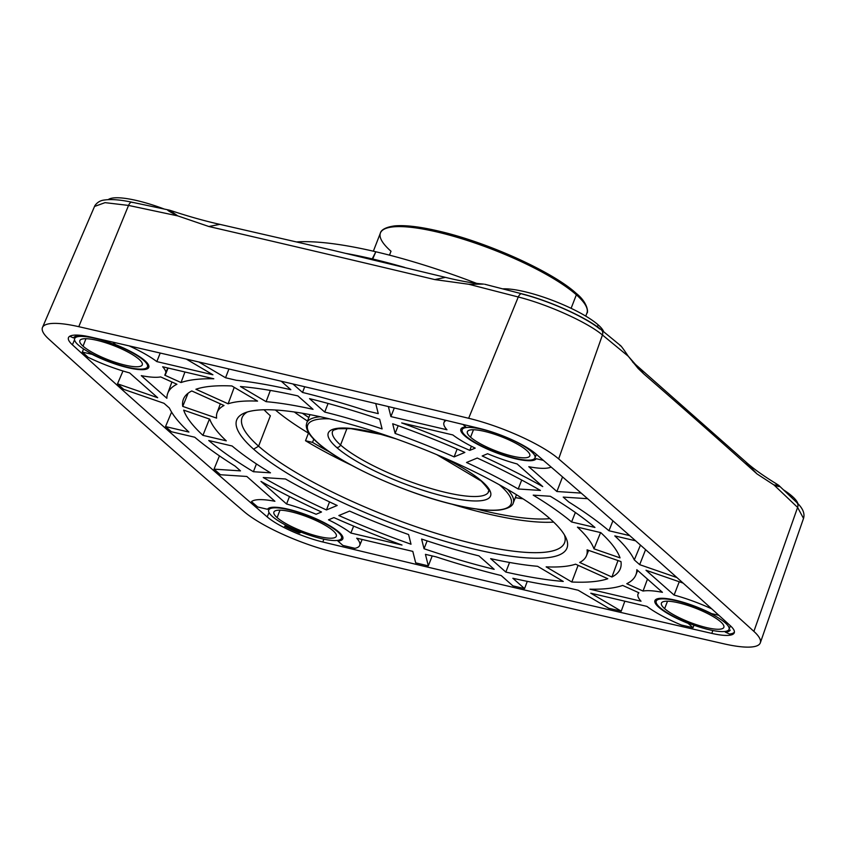 <?xml version="1.0" encoding="UTF-8"?>
<svg xmlns="http://www.w3.org/2000/svg" width="846" height="846" viewBox="0 0 846 846"><rect width="100%" height="100%" fill="white"/><g stroke="black" fill="none" stroke-linecap="round" stroke-linejoin="round"><path stroke-width="1.27" d="M244.06 511.608A12084.666 2748.591 21.2 0 1 48.825 339.119A73.084 16.624 21.2 0 1 78.773 326.683A12084.666 2748.591 21.2 0 1 468.652 418.284A73.084 16.624 21.2 0 1 558.656 458.902A12084.666 2748.591 21.2 0 1 753.892 631.391A73.084 16.624 21.2 0 1 723.943 643.827A12084.666 2748.591 21.2 0 1 334.064 552.227A73.084 16.624 21.2 0 1 244.06 511.608A73.084 16.624 -158.8 0 0 334.064 552.227A12084.666 2748.591 -158.8 0 0 723.943 643.827A73.084 16.624 -158.8 0 0 760.332 642.801A73.084 16.624 -158.8 0 0 753.892 631.391A12084.666 2748.591 -158.8 0 0 558.656 458.902A73.084 16.624 -158.8 0 0 468.652 418.284A12084.666 2748.591 -158.8 0 0 78.773 326.683A73.084 16.624 -158.8 0 0 42.48 327.455A73.084 16.624 -158.8 0 0 48.825 339.119A12084.666 2748.591 -158.8 0 0 244.06 511.608M535.529 453.615A45.176 10.279 -158.8 0 0 479.894 428.51A12056.748 2742.235 -158.8 0 0 90.913 337.12A45.176 10.279 -158.8 0 0 72.407 344.808A12056.748 2742.235 -158.8 0 0 267.188 516.895A45.176 10.279 -158.8 0 0 322.823 542A12056.748 2742.235 -158.8 0 0 711.803 633.39A45.176 10.279 -158.8 0 0 730.31 625.702A12056.748 2742.235 -158.8 0 0 535.529 453.615A45.176 10.279 -158.8 0 0 479.894 428.51A12056.748 2742.235 -158.8 0 0 90.913 337.12A45.176 10.279 -158.8 0 0 68.484 337.596A45.176 10.279 -158.8 0 0 72.407 344.808A12056.748 2742.235 -158.8 0 0 267.188 516.895A45.176 10.279 -158.8 0 0 322.823 542A12056.748 2742.235 -158.8 0 0 711.803 633.39A45.176 10.279 -158.8 0 0 734.286 632.755A45.176 10.279 -158.8 0 0 730.31 625.702A12056.748 2742.235 -158.8 0 0 535.529 453.615M333.25 250.395L219.854 224.359C205.155 221.081 189.018 216.555 171.442 210.77C164.706 208.634 166.821 210.337 177.797 215.899L208.846 226.506L219.854 224.359L333.25 250.395L445.44 277.361L333.25 250.395M776.406 483.817C763.06 475.642 752.739 468.229 745.432 461.578L632.47 361.771L745.432 461.578L756.98 473.897L773.995 484.98C780.721 487.423 781.524 487.032 776.406 483.817C763.06 475.642 752.739 468.229 745.432 461.578L756.98 473.897A12006.94 2730.909 -158.8 0 0 643.848 373.943L632.47 361.771L643.848 373.953A12006.94 2730.909 21.2 0 1 756.98 473.897L773.995 484.98L797.609 507.41L753.892 631.391L797.609 507.41L803.52 518.408L760.332 642.801M599.782 329.041C586.067 317.451 549.477 300.943 522.437 294.133M169.538 210.189L177.797 215.899L128.55 205.43A5.584 2.919 -78.1 0 1 132.008 202.226A5.584 2.919 101.9 0 0 128.55 205.43L78.773 326.683L128.55 205.43L105.052 202.649L94.466 206.477L105.052 202.649L128.55 205.43L177.797 215.899L208.846 226.506A12006.94 2730.909 21.2 0 1 434.77 279.582L468.811 284.267L483.563 284.097C472.639 283.188 459.928 280.946 445.44 277.361L434.77 279.582L468.811 284.267L483.563 284.097C472.639 283.188 459.928 280.946 445.44 277.361L434.77 279.582A12006.94 2730.909 -158.8 0 0 208.846 226.506L219.854 224.359C205.155 221.081 189.018 216.555 171.442 210.77M628.271 356.24L602.447 334.995A5.584 4.59 -50.8 0 0 601.337 329.834A5.584 4.59 129.2 0 1 602.447 334.995L558.656 458.902L602.447 334.995C587.473 322.305 547.785 304.401 518.27 296.999A5.584 2.781 -75.4 0 1 521.813 293.805A5.584 2.781 104.6 0 0 518.27 296.999L468.652 418.284L518.27 296.999L468.811 284.267L518.27 296.999C547.785 304.401 587.473 322.305 602.447 334.995L628.271 356.24L638.043 368.359L643.848 373.953L628.271 356.24C622.55 347.685 619.832 344.185 620.107 345.728M734.423 632.078A45.124 10.268 21.2 0 1 729.548 634.035A45.124 10.268 -158.8 0 0 734.423 632.078M712.85 630.513L711.803 633.39L712.85 630.513M323.859 539.166L322.823 542L323.859 539.166M693.984 625.205L693.043 627.7A12056.706 2742.224 21.2 0 1 681.231 624.993A58.575 13.325 21.2 0 1 646.883 606.381L590.794 593.194L621.239 611.15A12056.706 2742.224 21.2 0 1 608.708 608.253L578.156 590.233L567.402 587.706A251.051 57.105 21.2 0 1 512.856 578.273L524.562 588.615A12056.706 2742.224 21.2 0 1 512.888 585.866L501.181 575.534A251.051 57.105 21.2 0 1 436.198 556.88L425.443 554.352L428.33 565.868A12056.706 2742.224 21.2 0 1 415.682 562.865L412.806 551.38L356.716 538.204A58.575 13.325 21.2 0 1 354.886 548.314A12056.706 2742.224 21.2 0 1 342.873 545.427L337.924 541.059A40.449 9.2 -158.8 0 0 317.07 519.222A40.449 9.2 -158.8 0 0 267.537 509.292L257.649 506.966A12056.706 2742.224 21.2 0 1 251.484 501.646A58.575 13.325 21.2 0 1 274.908 501.276L246.821 476.467L220.446 474.743A12056.706 2742.224 21.2 0 1 214.027 469.149L219.442 455.867L214.027 469.149L240.486 470.873L235.103 466.114A251.051 57.105 21.2 0 1 194.749 437.223L171.378 431.735A12056.706 2742.224 21.2 0 1 165.541 426.574L171.579 412.097L165.541 426.574L188.912 432.063A251.051 57.105 21.2 0 1 169.401 408.068L164.018 403.309L123.696 389.35A12056.706 2742.224 21.2 0 1 117.52 383.809L122.987 370.992L117.52 383.809L157.694 397.726L129.597 372.906A58.575 13.325 21.2 0 1 88.069 357.276A12056.706 2742.224 21.2 0 1 82.305 352.052L83.585 348.975L82.305 352.052L92.182 354.368A40.449 9.2 -158.8 0 0 146.982 368.951A40.449 9.2 -158.8 0 0 115.606 344.639L112.74 342.112L115.606 344.639A40.449 9.2 -158.8 0 1 148.769 367.365A40.449 9.2 -158.8 0 1 92.182 354.368L82.305 352.052A12056.706 2742.224 21.2 0 0 88.069 357.276A58.575 13.325 -158.8 0 0 129.597 372.906L157.694 397.726L117.52 383.809A12056.706 2742.224 21.2 0 0 123.696 389.35L164.018 403.309L169.401 408.068A251.051 57.105 -158.8 0 0 188.912 432.063L165.541 426.574A12056.706 2742.224 21.2 0 0 171.378 431.735L194.749 437.223A251.051 57.105 -158.8 0 0 235.103 466.114L240.486 470.873L214.027 469.149A12056.706 2742.224 21.2 0 0 220.446 474.743L246.821 476.467L274.908 501.276A58.575 13.325 -158.8 0 0 251.484 501.646A12056.706 2742.224 21.2 0 0 257.649 506.966L267.537 509.292A40.449 9.2 -158.8 0 1 309.044 515.838A40.449 9.2 -158.8 0 1 342.831 538.807A40.449 9.2 -158.8 0 1 337.924 541.059L342.873 545.427A12056.706 2742.224 21.2 0 0 354.886 548.314A58.575 13.325 -158.8 0 0 359.709 545.416A58.575 13.325 -158.8 0 0 356.716 538.204L412.806 551.38L415.682 562.865A12056.706 2742.224 21.2 0 0 428.33 565.868L432.211 555.938L428.33 565.868L425.443 554.352L436.198 556.88A251.051 57.105 -158.8 0 0 501.181 575.534L512.888 585.866A12056.706 2742.224 21.2 0 0 524.562 588.615L527.28 581.35L524.562 588.615L512.856 578.273A251.051 57.105 -158.8 0 0 567.402 587.706L578.156 590.233L608.708 608.253A12056.706 2742.224 21.2 0 0 621.239 611.15L624.834 601.199L621.239 611.15L590.794 593.194L646.883 606.381A58.575 13.325 -158.8 0 0 681.231 624.993A12056.706 2742.224 21.2 0 0 693.043 627.7L688.094 623.333L693.043 627.7L693.984 625.205M299.452 532.98A45.124 10.268 21.2 0 1 284.584 526.275A45.124 10.268 -158.8 0 0 299.452 532.98L300.859 532.398A40.449 9.2 21.2 0 1 285.99 525.683A40.449 9.2 -158.8 0 0 300.859 532.398L299.452 532.98M269.039 512.528L267.188 516.895L269.039 512.528M74.543 339.785L72.407 344.808L74.543 339.785M270.371 415.788L258.59 446.18A172.944 39.339 -158.8 0 0 433.596 532.525A172.944 39.339 -158.8 0 0 564.568 542.73A172.944 39.339 -158.8 0 0 564.419 534.884A172.944 39.339 21.2 0 1 448.211 536.946A172.944 39.339 21.2 0 1 258.59 446.18L270.371 415.788A172.944 39.339 21.2 0 1 264.047 409.76A172.944 39.339 -158.8 0 0 270.371 415.788M553.665 522.098A172.944 39.339 21.2 0 1 451.88 504.153A172.944 39.339 21.2 0 0 553.665 522.098M351.312 465.141A172.944 39.339 21.2 0 1 305.512 440.724L308.462 433.131A172.944 39.339 21.2 0 1 275.405 410.003A172.944 39.339 -158.8 0 0 308.462 433.131L305.512 440.724L312.523 442.373A165.139 37.562 -158.8 0 0 329.792 452.124A165.139 37.562 -158.8 0 1 312.523 442.373L313.781 439.137L312.523 442.373L305.512 440.724A172.944 39.339 21.2 0 0 351.312 465.141M247.476 411.949A172.944 39.339 -158.8 0 0 242.083 417.649A172.944 39.339 -158.8 0 0 258.59 446.18L253.61 449.163A177.131 40.291 -158.8 0 0 451.796 543.259A177.131 40.291 -158.8 0 0 565.826 537.496A177.131 40.291 -158.8 0 0 550.09 518.82A177.131 40.291 -158.8 0 0 390.207 436.8A177.131 40.291 -158.8 0 0 244.674 412.933A177.131 40.291 -158.8 0 0 253.61 449.163L258.59 446.18A172.944 39.339 21.2 0 1 247.476 411.949M307.489 421.044A165.139 37.562 21.2 0 1 294.271 411.97A165.139 37.562 -158.8 0 0 307.489 421.044M129.047 345.855A58.575 13.325 21.2 0 1 156.817 361.602L212.906 374.778L186.279 359.074L212.906 374.778L156.817 361.602A58.575 13.325 -158.8 0 0 129.047 345.855M198.81 361.972L225.544 377.75L236.298 380.266A251.051 57.105 21.2 0 1 290.844 389.699L281.253 381.229L290.844 389.699A251.051 57.105 -158.8 0 0 236.298 380.266L225.544 377.75L228.949 368.983L225.544 377.75L198.81 361.972M292.928 383.968L302.519 392.449A251.051 57.105 21.2 0 1 367.502 411.103L378.257 413.631L375.74 403.563L378.257 413.631L367.502 411.103A251.051 57.105 -158.8 0 0 302.519 392.449L304.719 386.749L302.519 392.449L292.928 383.968M388.377 406.566L390.894 416.592L446.984 429.779A58.575 13.325 21.2 0 1 446.297 420.42A58.575 13.325 -158.8 0 0 443.949 422.662A58.575 13.325 -158.8 0 0 446.984 429.779L390.894 416.592L394.299 407.984L390.894 416.592L388.377 406.566M462.952 424.428L465.776 426.913A40.449 9.2 -158.8 0 0 486.64 448.761A40.449 9.2 -158.8 0 0 536.163 458.691L543.396 460.383L536.163 458.691A40.449 9.2 -158.8 0 1 494.656 452.134A40.449 9.2 -158.8 0 1 460.88 429.165A40.449 9.2 -158.8 0 1 465.776 426.913L462.952 424.428M551.116 467.045A58.575 13.325 21.2 0 1 528.792 466.696L556.88 491.515L581.181 493.102L556.88 491.515L562.548 476.922L556.88 491.515L528.792 466.696A58.575 13.325 -158.8 0 0 551.116 467.045M587.61 498.696L563.214 497.099L568.597 501.858A251.051 57.105 21.2 0 1 608.951 530.749L629.731 535.634L608.951 530.749A251.051 57.105 -158.8 0 0 568.597 501.858L563.214 497.099L587.61 498.696M635.579 540.795L614.799 535.909A251.051 57.105 21.2 0 1 634.299 559.904L639.682 564.663L676.937 577.564L639.682 564.663L645.583 549.646L639.682 564.663L634.299 559.904A251.051 57.105 -158.8 0 0 614.799 535.909L635.579 540.795M683.134 583.106L646.006 570.257L674.103 595.066A58.575 13.325 21.2 0 1 711.729 608.856A58.575 13.325 -158.8 0 0 674.103 595.066L679.243 581.762L674.103 595.066L646.006 570.257L683.134 583.106M718.889 615.338L711.518 613.604A40.449 9.2 -158.8 0 0 656.718 599.021A40.449 9.2 -158.8 0 0 688.094 623.333A40.449 9.2 -158.8 0 1 654.931 600.607A40.449 9.2 -158.8 0 1 711.518 613.604L718.889 615.338M643.045 591.058A58.575 13.325 21.2 0 1 662.429 592.327L636.827 569.707A251.051 57.105 21.2 0 1 626.78 583.719L643.045 591.058L647.476 579.119L643.045 591.058L626.78 583.719A251.051 57.105 -158.8 0 0 635.832 574.994A251.051 57.105 -158.8 0 0 636.827 569.707L662.429 592.327A58.575 13.325 -158.8 0 0 643.045 591.058M475.209 448.137A58.575 13.325 21.2 0 1 452.832 434.939L401.702 422.926A251.051 57.105 21.2 0 1 469.794 450.389L475.209 448.137L469.794 450.389A251.051 57.105 -158.8 0 0 401.702 422.926L452.832 434.939A58.575 13.325 -158.8 0 0 475.209 448.137M160.655 376.914A58.575 13.325 21.2 0 1 141.271 375.645L166.874 398.265A251.051 57.105 21.2 0 1 176.92 384.253L160.655 376.914L176.92 384.253A251.051 57.105 -158.8 0 0 167.709 393.422A251.051 57.105 -158.8 0 0 166.874 398.265L141.271 375.645A58.575 13.325 -158.8 0 0 160.655 376.914M328.491 519.835A58.575 13.325 21.2 0 1 350.868 533.033L401.998 545.046A251.051 57.105 21.2 0 1 333.906 517.593L328.491 519.835L333.906 517.593A251.051 57.105 -158.8 0 0 401.998 545.046L350.868 533.033A58.575 13.325 -158.8 0 0 328.491 519.835M324.737 412.076A198.049 45.05 21.2 0 1 382.096 428.922L379.664 419.246A234.321 53.298 -158.8 0 0 309.53 398.646L324.737 412.076L328.079 403.436L324.737 412.076L309.53 398.646A234.321 53.298 -158.8 0 1 379.664 419.246L382.096 428.922A198.049 45.05 -158.8 0 0 324.737 412.076M253.61 449.163A177.131 40.291 -158.8 0 0 476.087 549.572A177.131 40.291 -158.8 0 0 550.09 518.82A177.131 40.291 -158.8 0 0 327.624 418.41A177.131 40.291 -158.8 0 0 253.61 449.163M297.866 395.907A234.321 53.298 -158.8 0 0 240.433 386.527L266.099 401.67A198.049 45.05 21.2 0 1 313.062 409.337L297.866 395.907A234.321 53.298 -158.8 0 0 240.433 386.527L266.099 401.67L270.35 390.429L266.099 401.67A198.049 45.05 -158.8 0 1 313.062 409.337L297.866 395.907M231.889 385.966A234.321 53.298 -158.8 0 0 195.912 389.255L228.134 403.796A198.049 45.05 21.2 0 1 257.554 401.11L231.889 385.966A234.321 53.298 -158.8 0 0 195.912 389.255L228.134 403.796L234.226 387.352L228.134 403.796A198.049 45.05 -158.8 0 1 257.554 401.11L231.889 385.966M217.136 412.541A198.049 45.05 -158.8 0 1 224.01 405.509L191.788 390.958A234.321 53.298 -158.8 0 0 182.736 406.397L216.608 418.125A198.049 45.05 21.2 0 1 224.01 405.509L191.788 390.958A234.321 53.298 -158.8 0 0 183.476 399.048A234.321 53.298 -158.8 0 0 182.736 406.397L216.608 418.125A198.049 45.05 -158.8 0 1 217.136 412.541L220.33 403.849M183.667 410.12A234.321 53.298 -158.8 0 0 202.924 435.352L226.273 440.84A206.424 46.953 21.2 0 1 209.723 419.14L183.667 410.12A234.321 53.298 -158.8 0 0 202.924 435.352L226.273 440.84A206.424 46.953 -158.8 0 1 209.723 419.14L183.667 410.12M208.761 440.512A234.321 53.298 -158.8 0 0 253.388 471.719L270.487 472.829A206.424 46.953 21.2 0 1 232.121 446.001L208.761 440.512A234.321 53.298 -158.8 0 0 253.388 471.719L270.487 472.829A206.424 46.953 -158.8 0 1 232.121 446.001L208.761 440.512M263.254 477.535A234.321 53.298 -158.8 0 0 326.461 509.948L337.184 505.485A198.049 45.05 21.2 0 1 285.493 478.984L263.254 477.535A234.321 53.298 -158.8 0 0 326.461 509.948L337.184 505.485A198.049 45.05 -158.8 0 1 285.493 478.984L263.254 477.535M338.844 515.531A234.321 53.298 -158.8 0 0 411.008 544.221L408.586 534.545A198.049 45.05 21.2 0 1 349.567 511.079L338.844 515.531A234.321 53.298 -158.8 0 0 411.008 544.221L408.586 534.545A198.049 45.05 -158.8 0 1 349.567 511.079L338.844 515.531M424.036 548.737A234.321 53.298 -158.8 0 0 494.17 569.326L478.963 555.896A198.049 45.05 21.2 0 1 421.604 539.05L424.036 548.737L427.124 540.89L424.036 548.737A234.321 53.298 -158.8 0 0 494.17 569.326L478.963 555.896A198.049 45.05 -158.8 0 1 421.604 539.05L424.036 548.737M505.834 572.076A234.321 53.298 -158.8 0 0 563.267 581.445L537.601 566.302A198.049 45.05 21.2 0 1 490.638 558.635L505.834 572.076L509.546 562.463L505.834 572.076A234.321 53.298 -158.8 0 0 563.267 581.445L537.601 566.302A198.049 45.05 -158.8 0 1 490.638 558.635L505.834 572.076M571.811 582.006A234.321 53.298 -158.8 0 0 607.788 578.727L575.566 564.176A198.049 45.05 21.2 0 1 546.146 566.862L571.811 582.006L578.104 565.318L571.811 582.006A234.321 53.298 -158.8 0 0 607.788 578.727L575.566 564.176A198.049 45.05 -158.8 0 1 546.146 566.862L571.811 582.006M586.437 555.78A198.049 45.05 -158.8 0 1 579.69 562.474L611.912 577.014A234.321 53.298 -158.8 0 0 620.964 561.575L587.092 549.847A198.049 45.05 21.2 0 1 579.69 562.474L611.912 577.014L618.003 560.549L611.912 577.014A234.321 53.298 -158.8 0 0 620.382 568.523A234.321 53.298 -158.8 0 0 620.964 561.575L587.092 549.847A198.049 45.05 -158.8 0 1 586.437 555.78L588.636 550.386M620.033 557.863A234.321 53.298 -158.8 0 0 600.776 532.62L577.427 527.132A206.424 46.953 21.2 0 1 593.977 548.832L620.033 557.863A234.321 53.298 -158.8 0 0 600.776 532.62L577.427 527.132A206.424 46.953 -158.8 0 1 593.977 548.832L620.033 557.863M594.939 527.46A234.321 53.298 -158.8 0 0 550.312 496.264L533.213 495.143A206.424 46.953 21.2 0 1 571.579 521.971L594.939 527.46A234.321 53.298 -158.8 0 0 550.312 496.264L533.213 495.143A206.424 46.953 -158.8 0 1 571.579 521.971L594.939 527.46M540.446 490.437A234.321 53.298 -158.8 0 0 477.239 458.035L466.516 462.487A198.049 45.05 21.2 0 1 518.207 488.988L540.446 490.437A234.321 53.298 -158.8 0 0 477.239 458.035L466.516 462.487A198.049 45.05 -158.8 0 1 518.207 488.988L540.446 490.437M464.856 452.441A234.321 53.298 -158.8 0 0 392.692 423.751L395.114 433.438A198.049 45.05 21.2 0 1 454.133 456.893L464.856 452.441A234.321 53.298 -158.8 0 0 392.692 423.751L395.114 433.438L398.17 425.707L395.114 433.438A198.049 45.05 -158.8 0 1 454.133 456.893L464.856 452.441M321.512 511.999A251.051 57.105 21.2 0 1 260.97 481.395L286.583 504.015A58.575 13.325 21.2 0 1 316.108 514.252L321.512 511.999L316.108 514.252A58.575 13.325 -158.8 0 0 286.583 504.015L289.469 496.549L286.583 504.015L260.97 481.395A251.051 57.105 -158.8 0 0 321.512 511.999M181.033 382.54A251.051 57.105 21.2 0 1 213.795 378.775L162.665 366.762A58.575 13.325 21.2 0 1 164.78 375.201L181.033 382.54L184.946 371.997L181.033 382.54L164.78 375.201A58.575 13.325 -158.8 0 0 165.657 373.974A58.575 13.325 -158.8 0 0 162.665 366.762L213.795 378.775A251.051 57.105 -158.8 0 0 181.033 382.54M482.188 455.973A251.051 57.105 21.2 0 1 542.73 486.577L517.128 463.957A58.575 13.325 21.2 0 1 487.592 453.731L482.188 455.973L487.592 453.731A58.575 13.325 -158.8 0 0 517.128 463.957L542.73 486.577A251.051 57.105 -158.8 0 0 482.188 455.973M622.667 585.432A251.051 57.105 21.2 0 1 589.905 589.197L641.035 601.21A58.575 13.325 21.2 0 1 638.92 592.771L622.667 585.432L638.92 592.771A58.575 13.325 -158.8 0 0 638 594.104A58.575 13.325 -158.8 0 0 641.035 601.21L589.905 589.197A251.051 57.105 -158.8 0 0 622.667 585.432M725.308 632.121A40.449 9.2 -158.8 0 0 730.257 630.069A40.449 9.2 21.2 0 1 725.308 632.121L729.548 634.035L725.308 632.121M285.99 525.683L284.584 526.275L285.99 525.683M69.763 336.243L73.443 337.903A40.449 9.2 21.2 0 1 78.392 335.851L76.669 335.079L78.392 335.851A40.449 9.2 -158.8 0 0 73.443 337.903L70.017 336.359M42.48 327.455L94.889 205.631C97.311 202.236 100.558 200.354 104.629 199.994C111.397 199.032 120.534 199.772 132.05 202.236A5.584 2.919 -78.1 0 1 132.748 202.564M778.405 485.118L773.995 484.98L797.609 507.41A5.584 4.653 -46.2 0 0 796.731 502.461A5.584 4.653 133.8 0 1 797.609 507.41L803.52 518.408C805.043 513.48 802.759 508.15 796.689 502.418L779.155 485.741M471.391 446.223L469.794 450.389L471.391 446.223M612.916 520.829L608.951 530.749L612.916 520.829M329.538 501.911L326.461 509.948L329.538 501.911M256.433 463.946L253.388 471.719L256.433 463.946M209.448 419.045L202.924 435.352L209.448 419.045M188.087 393.253L182.736 406.397L188.087 393.253M353.639 526.106L350.868 533.033L353.639 526.106M600.586 532.578L593.977 548.832L600.586 532.578M521.707 480.052L518.207 488.988L521.707 480.052M160.232 353.046L156.817 361.602L160.232 353.046M372.409 259.669L372.229 258.897A207.82 47.27 21.2 0 1 404.769 267.452A207.82 47.27 -158.8 0 0 372.229 258.897L375.825 251.77A206.329 46.932 21.2 0 1 476.626 283.389A206.329 46.932 -158.8 0 0 375.825 251.77L372.409 259.669M346.532 253.525A207.82 47.27 21.2 0 1 372.229 258.897A207.82 47.27 -158.8 0 0 346.532 253.525M296.861 241.914A206.329 46.932 21.2 0 1 375.825 251.77A206.329 46.932 -158.8 0 0 296.861 241.914M484.695 509.969L484.314 510.942A165.139 37.562 -158.8 0 0 549.879 518.63A165.139 37.562 -158.8 0 1 484.314 510.942L484.695 509.969M476.541 509.038A165.139 37.562 -158.8 0 0 484.314 510.942A165.139 37.562 -158.8 0 1 476.541 509.038M531.267 451.468A39.053 8.883 21.2 0 1 514.95 458.246A39.053 8.883 21.2 0 1 465.903 436.113A39.053 8.883 21.2 0 1 482.22 429.334A39.053 8.883 21.2 0 1 531.267 451.468L531.605 450.601L531.267 451.468A39.053 8.883 -158.8 0 0 491.748 431.978A39.053 8.883 -158.8 0 0 462.17 429.673A39.053 8.883 -158.8 0 0 465.903 436.113A39.053 8.883 -158.8 0 0 505.422 455.613A39.053 8.883 -158.8 0 0 535 457.919A39.053 8.883 -158.8 0 0 531.267 451.468M526.603 450.379A33.47 7.614 -158.8 0 0 484.557 431.397A33.47 7.614 -158.8 0 0 470.566 437.213A33.47 7.614 -158.8 0 0 512.613 456.184A33.47 7.614 -158.8 0 0 526.603 450.379A33.47 7.614 -158.8 0 0 492.721 433.66A33.47 7.614 -158.8 0 0 467.373 431.682A33.47 7.614 -158.8 0 0 470.566 437.213L473.464 429.757L470.566 437.213A33.47 7.614 -158.8 0 0 504.449 453.921A33.47 7.614 -158.8 0 0 529.797 455.899A33.47 7.614 -158.8 0 0 526.603 450.379M725.318 622.91A39.053 8.883 21.2 0 1 709.001 629.688A39.053 8.883 21.2 0 1 659.954 607.555A39.053 8.883 21.2 0 1 676.271 600.776A39.053 8.883 21.2 0 1 725.318 622.91L725.815 621.62L725.318 622.91A39.053 8.883 -158.8 0 0 685.799 603.41A39.053 8.883 -158.8 0 0 656.232 601.115A39.053 8.883 -158.8 0 0 659.954 607.555A39.053 8.883 -158.8 0 0 699.473 627.045A39.053 8.883 -158.8 0 0 729.051 629.35A39.053 8.883 -158.8 0 0 725.318 622.91M720.655 621.81A33.47 7.614 -158.8 0 0 678.608 602.838A33.47 7.614 -158.8 0 0 664.628 608.655A33.47 7.614 -158.8 0 0 706.664 627.626A33.47 7.614 -158.8 0 0 720.655 621.81A33.47 7.614 -158.8 0 0 686.783 605.102A33.47 7.614 -158.8 0 0 661.424 603.124A33.47 7.614 -158.8 0 0 664.628 608.655L667.515 601.199L664.628 608.655A33.47 7.614 -158.8 0 0 698.5 625.363A33.47 7.614 -158.8 0 0 723.848 627.341A33.47 7.614 -158.8 0 0 720.655 621.81M337.797 531.859A39.053 8.883 21.2 0 1 321.48 538.638A39.053 8.883 21.2 0 1 272.433 516.504A39.053 8.883 21.2 0 1 288.75 509.726A39.053 8.883 21.2 0 1 337.797 531.859L338.009 531.32L337.797 531.859A39.053 8.883 -158.8 0 0 298.278 512.369A39.053 8.883 -158.8 0 0 268.711 510.064A39.053 8.883 -158.8 0 0 272.433 516.504A39.053 8.883 -158.8 0 0 311.952 536.004A39.053 8.883 -158.8 0 0 341.53 538.31A39.053 8.883 -158.8 0 0 337.797 531.859M333.134 530.77A33.47 7.614 -158.8 0 0 291.087 511.788A33.47 7.614 -158.8 0 0 277.107 517.604A33.47 7.614 -158.8 0 0 319.143 536.576A33.47 7.614 -158.8 0 0 333.134 530.77A33.47 7.614 -158.8 0 0 299.251 514.051A33.47 7.614 -158.8 0 0 273.903 512.073A33.47 7.614 -158.8 0 0 277.107 517.604L279.994 510.149L277.107 517.604A33.47 7.614 -158.8 0 0 310.979 534.312A33.47 7.614 -158.8 0 0 336.327 536.29A33.47 7.614 -158.8 0 0 333.134 530.77M143.746 360.417A39.053 8.883 21.2 0 1 127.429 367.206A39.053 8.883 21.2 0 1 78.382 345.062A39.053 8.883 21.2 0 1 94.699 338.284A39.053 8.883 21.2 0 1 143.746 360.417L143.957 359.878L143.746 360.417A39.053 8.883 -158.8 0 0 104.227 340.927A39.053 8.883 -158.8 0 0 74.649 338.622A39.053 8.883 -158.8 0 0 78.382 345.062A39.053 8.883 -158.8 0 0 117.901 364.563A39.053 8.883 -158.8 0 0 147.468 366.868A39.053 8.883 -158.8 0 0 143.746 360.417M139.072 359.328A33.47 7.614 -158.8 0 0 97.036 340.346A33.47 7.614 -158.8 0 0 83.045 346.162A33.47 7.614 -158.8 0 0 125.092 365.134A33.47 7.614 -158.8 0 0 139.072 359.328A33.47 7.614 -158.8 0 0 105.2 342.609A33.47 7.614 -158.8 0 0 79.852 340.642A33.47 7.614 -158.8 0 0 83.045 346.162L85.943 338.717L83.045 346.162A33.47 7.614 -158.8 0 0 116.917 362.871A33.47 7.614 -158.8 0 0 142.276 364.848A33.47 7.614 -158.8 0 0 139.072 359.328M792.247 496.327A58.575 13.325 21.2 0 1 797.873 503.592A58.575 13.325 21.2 0 0 792.247 496.327L791.729 497.681L792.247 496.327A58.575 13.325 21.2 0 0 783.491 489.845A58.575 13.325 21.2 0 1 792.247 496.327M598.196 324.885A58.575 13.325 21.2 0 1 603.695 331.748A58.575 13.325 21.2 0 0 598.196 324.885L597.435 326.852L598.196 324.885A58.575 13.325 21.2 0 0 551.751 300.087A58.575 13.325 21.2 0 0 502.672 288.856A58.575 13.325 21.2 0 1 551.751 300.087A58.575 13.325 21.2 0 1 598.196 324.885M108.214 199.635A58.575 13.325 21.2 0 1 164.251 209.047A58.575 13.325 21.2 0 0 108.214 199.635M395.833 438.778L380.785 434.347L350.847 428.626L338.051 428.742L333.789 430.032L332.573 431.185A83.68 19.035 -158.8 0 0 340.557 444.996L347.008 428.372L340.557 444.996A3.352 2.771 131.5 0 1 336.581 447.375A3.352 2.771 -48.5 0 0 340.557 444.996A83.68 19.035 -158.8 0 0 425.242 486.767A83.68 19.035 -158.8 0 0 488.618 491.706C486.915 490.68 493.821 494.476 481.215 481.067A3.352 2.771 -48.5 0 0 482.252 481.596A87.032 19.796 21.2 0 1 445.884 496.708A87.032 19.796 21.2 0 1 336.581 447.375A87.032 19.796 21.2 0 1 393.168 437.837A87.032 19.796 21.2 0 0 336.581 447.375A87.032 19.796 21.2 0 0 445.884 496.708A87.032 19.796 21.2 0 0 482.252 481.596A3.352 2.771 131.5 0 1 481.215 481.067L436.779 454.651M332.573 431.185A83.68 19.035 -158.8 0 0 340.557 444.996A83.68 19.035 -158.8 0 0 425.242 486.767A83.68 19.035 -158.8 0 0 488.618 491.706M585.749 316.108L586.923 313.073C588.298 313.2 588.256 302.815 576.063 293.224A1.671 1.385 131.5 0 1 576.359 294.799L571.113 308.325L576.359 294.799A110.741 25.19 21.2 0 1 586.923 313.073A110.741 25.19 -158.8 0 0 576.359 294.799A1.671 1.385 -48.5 0 0 575.544 292.949A109.071 24.809 21.2 0 0 475.484 241.893A109.071 24.809 21.2 0 0 386.506 228.198M576.063 293.224C552.65 271.756 487.349 242.252 438.968 231.159C420.251 226.749 405.541 224.983 394.839 225.871C380.552 227.775 380.436 233.115 380.425 232.978A110.741 25.19 21.2 0 1 464.295 239.513A110.741 25.19 21.2 0 1 576.359 294.799A110.741 25.19 -158.8 0 0 464.295 239.513A110.741 25.19 -158.8 0 0 380.425 232.978A110.741 25.19 -158.8 0 0 391 251.251L389.488 255.143M302.54 413.271A163.405 37.161 -158.8 0 0 308.853 417.501A163.405 37.161 -158.8 0 1 302.54 413.271M515.351 497.596A163.405 37.161 -158.8 0 0 522.87 498.738A163.405 37.161 -158.8 0 1 515.351 497.596M309.974 414.625L306.76 422.915A110.741 25.19 21.2 0 1 320.296 416.75A110.741 25.19 -158.8 0 0 306.76 422.915L306.263 425.274C306.22 430.35 310.006 436.187 317.62 442.775A1.671 1.385 -48.5 0 0 318.138 443.04A1.671 1.385 131.5 0 1 317.62 442.775C341.033 464.243 406.334 493.736 454.704 504.829C473.432 509.25 488.142 511.005 498.833 510.127C513.131 508.213 513.236 502.884 513.247 503.01A110.741 25.19 -158.8 0 0 507.41 489.326A110.741 25.19 21.2 0 1 513.247 503.01L516.472 494.72M318.138 443.04A109.071 24.809 -158.8 0 0 455.127 504.872A109.071 24.809 -158.8 0 0 500.695 485.932A1.671 1.385 -48.5 0 0 501.414 485.911A1.671 1.385 131.5 0 1 500.695 485.932A109.071 24.809 -158.8 0 0 499.299 484.737A109.071 24.809 -158.8 0 1 500.695 485.932A109.071 24.809 -158.8 0 1 455.127 504.872A109.071 24.809 -158.8 0 1 318.138 443.04A109.071 24.809 -158.8 0 1 329.38 418.823A109.071 24.809 -158.8 0 0 318.138 443.04M439.381 455.761A87.032 19.796 21.2 0 1 482.252 481.596A87.032 19.796 21.2 0 0 439.381 455.761M457.126 449.057L454.133 456.893L457.126 449.057M575.365 512.496L571.579 521.971L575.365 512.496M167.741 367.957L164.78 375.201M640.443 545.099L634.299 559.904L640.443 545.099M620.541 345.602L601.284 329.792C586.532 317.419 549.741 300.912 521.855 293.816L484.652 284.224M168.999 210.062L132.05 202.236M535 457.919L536.375 454.344M463.037 427.442L462.17 429.673M729.051 629.35L730.426 625.807M657.099 598.873L656.232 601.115M342.387 536.068L341.53 538.31M268.711 510.064L269.567 507.833M148.336 364.637L147.468 366.868M74.649 338.622L75.516 336.391M302.339 413.239L308.832 417.575M515.32 497.67L523.04 498.844M637.683 570.458L635.832 574.994M171.907 381.99L167.709 393.422M638.55 592.602L638 594.104M362.141 539.473L359.709 545.416M444.901 420.092L443.949 422.662M168.09 368.031L165.657 373.974M380.425 232.978L373.361 251.188"/></g></svg>
